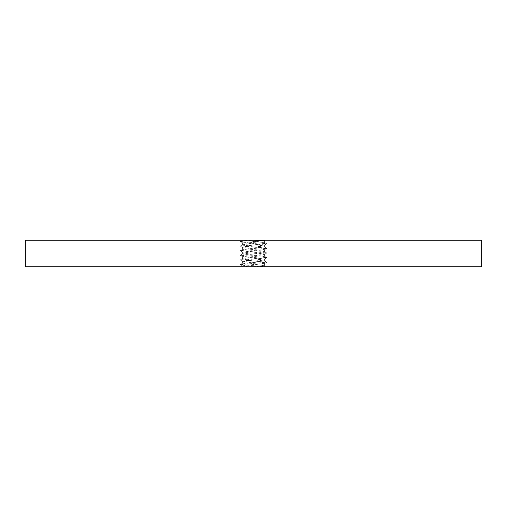 <?xml version="1.0" encoding="UTF-8"?>
<svg xmlns="http://www.w3.org/2000/svg" width="507" height="507" viewBox="0 0 507 507"><rect width="100%" height="100%" fill="white"/><g stroke="black" fill="none" stroke-linecap="round" stroke-linejoin="round"><path stroke-width="0.38" stroke-dasharray="2.54 1.9" d="M253.5 262.442L242.587 261.282L264.413 258.969L242.587 256.656L264.413 254.343L242.587 252.023L264.331 249.805L262.949 249.324L242.669 247.492L244.051 247.01L264.331 245.173L262.949 244.697L242.669 242.859L253.5 241.611C261.32 241.174 264.857 240.73 264.115 240.274L242.885 240.274L264.413 242.409L242.587 244.723L264.413 247.036L242.587 249.355L264.413 251.668L242.669 253.887L244.051 254.368L264.331 256.206L262.949 256.681L242.669 258.519L244.051 258.995L264.413 260.928L242.587 263.241L264.413 265.554L253.278 266.726L242.587 266.726L242.587 265.915L244.051 265.529L264.331 263.691L253.5 262.442M264.8 240.274L264.115 240.274M481.65 266.726L25.35 266.726L25.35 240.274L481.65 240.274L481.65 266.726M240.343 241.351L253.5 240.274L242.2 240.274L240.343 241.509L266.657 243.671L240.343 245.984L266.657 248.297L240.343 250.61L266.657 252.93L240.343 255.243L266.657 257.556L240.343 259.869L266.657 262.182L240.343 264.654L266.416 266.726L264.331 265.459M242.587 266.726L253.278 266.726M248.557 266.726L242.587 265.915M242.587 263.241L242.587 261.282M242.587 258.614L242.587 256.656M242.587 253.982L242.587 252.023M242.587 249.355L242.587 247.397M242.587 244.723L242.587 242.771M264.413 265.554L264.413 263.596M264.413 260.928L264.413 258.969M264.413 256.295L264.413 254.343M264.413 251.668L264.413 249.71M264.413 247.036L264.413 245.084M264.413 242.409L264.413 240.451M242.669 263.146L240.343 264.502M264.331 260.832L266.657 262.182M242.669 258.519L240.343 259.869M264.331 256.206L266.657 257.556M242.669 253.887L240.343 255.243M264.331 251.573L266.657 252.93M242.669 249.26L240.343 250.61M264.331 246.947L266.657 248.297M242.669 244.634L240.343 245.984M264.331 242.314L266.657 243.671M240.343 241.509L242.669 242.859M266.657 243.823L264.331 245.173M240.343 246.136L242.669 247.492M266.657 248.449L264.331 249.805M240.343 250.769L242.669 252.118M266.657 253.082L264.331 254.432M240.343 255.395L242.669 256.751M266.657 257.708L264.331 259.064M240.343 260.028L242.669 261.378M266.657 262.341L264.331 263.691M240.343 264.654L242.669 266.004"/><path stroke-width="0.76" d="M25.35 240.274L25.35 266.726L481.65 266.726L481.65 240.274L25.35 240.274M253.5 240.274L264.331 240.546"/></g></svg>
